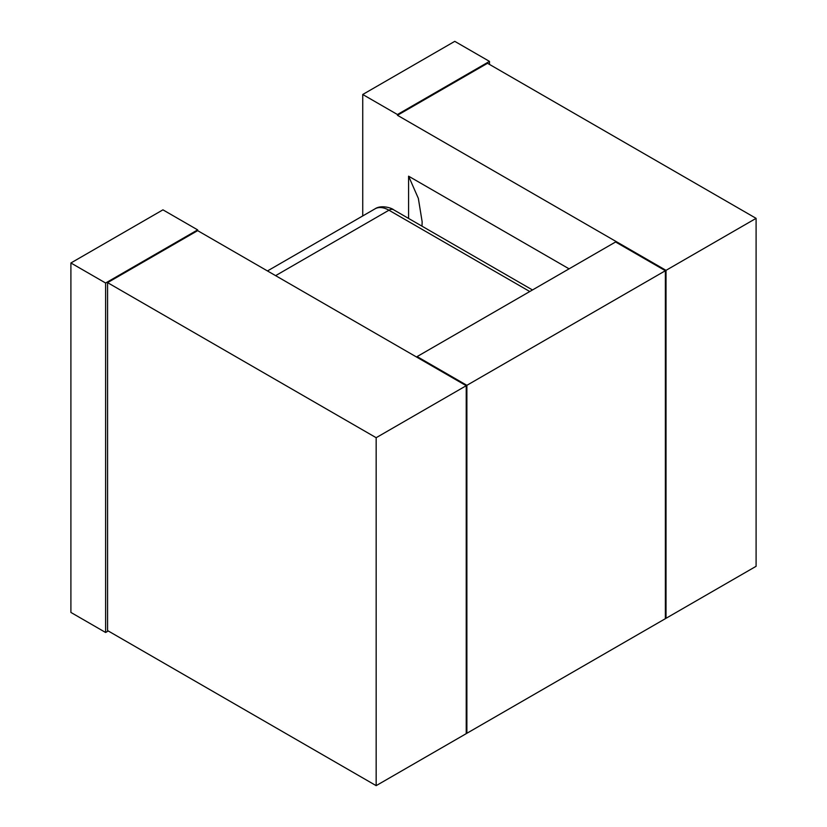 <?xml version="1.0" encoding="UTF-8"?>
<svg xmlns="http://www.w3.org/2000/svg" width="827" height="827" viewBox="0 0 827 827"><rect width="100%" height="100%" fill="white"/><g stroke="black" fill="none" stroke-linecap="round" stroke-linejoin="round"><path stroke-width="1.24" d="M376.161 785.65L107.582 630.587L107.582 282.638L376.161 437.7L376.161 785.65L466.232 733.652L466.232 385.702L376.161 437.7M108.244 630.97L105.618 632.479L105.618 283.02L197.653 229.885L197.653 230.64L107.582 282.638M197.653 230.64L466.232 385.702M197.653 229.885L162.94 209.841L70.905 262.976L105.618 283.02M105.618 632.479L70.905 612.435L70.905 262.976M421.997 226.174L422.152 221.832L418.348 198.387L408.59 176.182L569.079 268.837M362.733 215.95L362.733 94.485L397.446 114.529L397.446 115.284L666.024 270.346L666.024 618.296L665.373 617.914M397.446 115.284L487.527 63.286L756.095 218.349L666.024 270.346M397.446 114.529L489.491 61.394L489.491 64.423M489.491 61.394L454.767 41.35L362.733 94.485M666.024 618.296L756.095 566.299L756.095 218.349M665.373 270.729L466.883 385.32L466.883 733.27L665.373 618.679L665.373 270.729L615.588 241.98L417.108 356.582L466.883 385.32M417.108 357.336L417.108 356.582M466.883 733.27L466.232 732.887M529.776 291.528L388.938 210.213L275.608 275.649M532.485 289.967L393.569 209.758A9.262 5.344 120 0 0 388.938 210.213A27.787 16.044 -120 0 0 375.034 208.838L267.472 270.946M408.59 218.431L408.59 176.182M393.569 209.758C391.957 208.135 381.288 204.527 375.034 208.838"/></g></svg>
